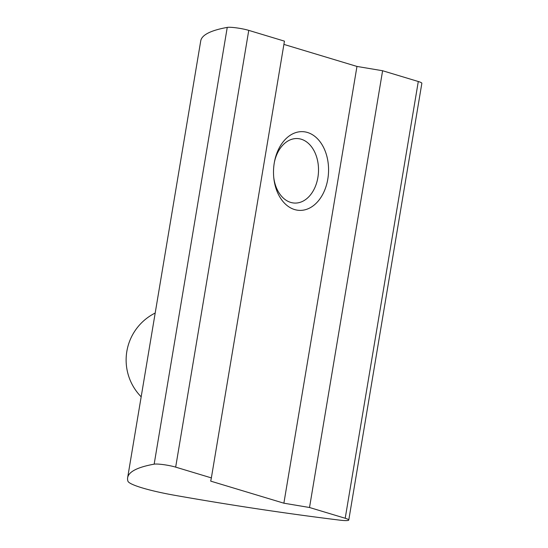 <?xml version="1.0" encoding="UTF-8"?>
<svg xmlns="http://www.w3.org/2000/svg" width="548" height="548" viewBox="0 0 548 548"><rect width="100%" height="100%" fill="white"/><g stroke="black" fill="none" stroke-linecap="round" stroke-linejoin="round"><path stroke-width="0.82" d="M273.774 177.696A32.284 22.55 92.3 0 0 294.639 203.068A32.284 22.55 92.3 0 0 317.895 177.429A32.284 22.55 92.3 0 0 297.269 138.548A32.284 22.55 92.3 0 0 274.404 162.139M327.807 179.093A39.388 27.51 -87.7 0 1 300.009 210.391A39.388 27.51 -87.7 0 1 273.856 178.518A39.388 27.51 -87.7 0 1 274.267 162.941A39.388 27.51 -87.7 0 1 274.562 161.324A39.388 27.51 -87.7 0 1 308.045 132.657A39.388 27.51 -87.7 0 1 327.807 179.093M283.905 44.402L356.967 66.438L382.607 70.74L418.295 81.508A13.131 1.665 9.5 0 1 421.857 83.289L348.768 520.052A13.131 1.665 -170.5 0 0 345.206 518.264L309.517 507.503L283.878 503.194L210.706 481.13L211.364 477.897L175.668 467.129A13.131 1.665 -170.5 0 0 154.159 464.156A420.172 53.252 -170.5 0 0 127.643 477.678A420.172 53.252 -170.5 0 0 127.924 481.171A52.519 6.658 -170.5 0 0 174.846 495.324A420.172 53.252 -170.5 0 0 339.76 520.141A13.131 1.665 -170.5 0 0 348.768 520.052M127.643 477.678L200.726 40.922A420.172 53.252 9.5 0 1 227.249 27.4A13.131 1.665 9.5 0 1 248.758 30.373L284.446 41.141L211.364 477.897M283.878 503.194L356.967 66.438M309.517 507.503L382.607 70.74M345.206 518.264L418.295 81.508M154.159 464.156L227.249 27.4M175.668 467.129L248.758 30.373M155.194 313.031A52.519 52.519 0 0 0 141.172 396.82"/></g></svg>
